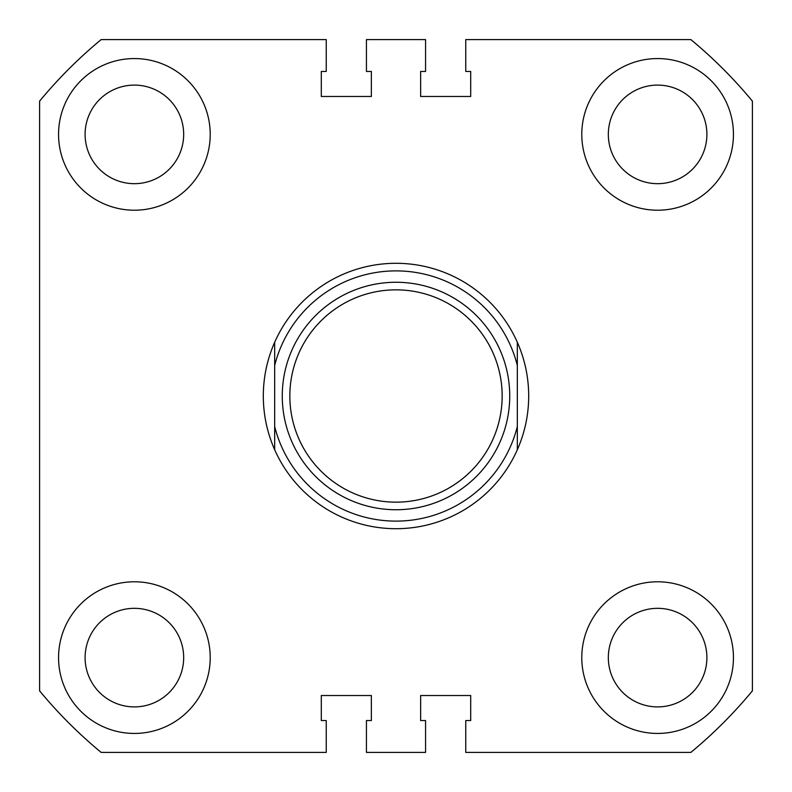 <?xml version="1.0" encoding="UTF-8"?>
<svg xmlns="http://www.w3.org/2000/svg" width="792" height="792" viewBox="0 0 792 792"><rect width="100%" height="100%" fill="white"/><g stroke="black" fill="none" stroke-linecap="round" stroke-linejoin="round"><path stroke-width="1.19" d="M58.558 134.383A75.834 75.834 0 0 0 134.383 210.217A75.834 75.834 0 0 0 210.217 134.383A75.834 75.834 0 0 0 134.383 58.558A75.834 75.834 0 0 0 58.558 134.383M581.783 134.383A75.834 75.834 0 0 0 657.617 210.217A75.834 75.834 0 0 0 733.442 134.383A75.834 75.834 0 0 0 657.617 58.558A75.834 75.834 0 0 0 581.783 134.383M58.558 657.617A75.834 75.834 0 0 0 134.383 733.442A75.834 75.834 0 0 0 210.217 657.617A75.834 75.834 0 0 0 134.383 581.783A75.834 75.834 0 0 0 58.558 657.617M581.783 657.617A75.834 75.834 0 0 0 657.617 733.442A75.834 75.834 0 0 0 733.442 657.617A75.834 75.834 0 0 0 657.617 581.783A75.834 75.834 0 0 0 581.783 657.617M85.1 134.383A49.292 49.292 0 0 0 134.383 183.675A49.292 49.292 0 0 0 183.675 134.383A49.292 49.292 0 0 0 134.383 85.1A49.292 49.292 0 0 0 85.1 134.383M85.1 657.617A49.292 49.292 0 0 0 134.383 706.9A49.292 49.292 0 0 0 183.675 657.617A49.292 49.292 0 0 0 134.383 608.325A49.292 49.292 0 0 0 85.1 657.617M608.325 657.617A49.292 49.292 0 0 0 657.617 706.9A49.292 49.292 0 0 0 706.9 657.617A49.292 49.292 0 0 0 657.617 608.325A49.292 49.292 0 0 0 608.325 657.617M608.325 134.383A49.292 49.292 0 0 0 657.617 183.675A49.292 49.292 0 0 0 706.9 134.383A49.292 49.292 0 0 0 657.617 85.1A49.292 49.292 0 0 0 608.325 134.383M752.4 101.138L752.4 690.862A462.558 462.558 0 0 1 690.862 752.4L465.765 752.4L465.765 720.552L470.695 720.552L470.695 695.524L420.641 695.524L420.641 720.552L425.571 720.552L425.571 752.4L366.429 752.4L366.429 720.552L371.359 720.552L371.359 695.524L321.305 695.524L321.305 720.552L326.235 720.552L326.235 752.4L101.138 752.4A462.558 462.558 0 0 1 39.6 690.862L39.6 101.138A462.558 462.558 0 0 1 101.138 39.6L326.235 39.6L326.235 71.448L321.305 71.448L321.305 96.475L371.359 96.475L371.359 71.448L366.429 71.448L366.429 39.6L425.571 39.6L425.571 71.448L420.641 71.448L420.641 96.475L470.695 96.475L470.695 71.448L465.765 71.448L465.765 39.6L690.862 39.6A462.558 462.558 0 0 1 752.4 101.138M502.158 396A106.158 106.158 0 0 0 396 289.842A106.158 106.158 0 0 0 289.842 396A106.158 106.158 0 0 0 396 502.158A106.158 106.158 0 0 0 502.158 396M282.259 396A113.741 113.741 0 0 1 396 282.259A113.741 113.741 0 0 1 509.741 396A113.741 113.741 0 0 1 396 509.741A113.741 113.741 0 0 1 282.259 396M274.675 342.243C267.142 359.37 263.35 377.289 263.3 396C263.35 414.711 267.142 432.63 274.675 449.757L274.675 342.243A132.7 132.7 0 0 1 517.324 342.243C524.858 359.37 528.65 377.289 528.7 396C528.65 414.711 524.858 432.63 517.324 449.757A132.7 132.7 0 0 1 274.675 449.757L274.675 426.571A125.116 125.116 0 0 0 517.324 426.571L517.324 365.429A125.116 125.116 0 0 0 274.675 365.429L274.675 342.243M517.324 342.243L517.324 365.429L517.324 342.243M517.324 426.571L517.324 449.757L517.324 426.571"/></g></svg>
